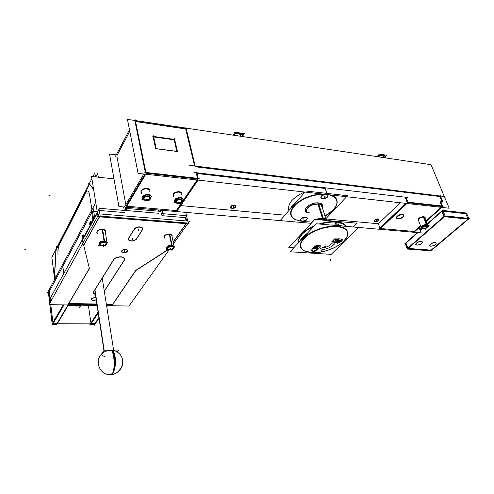 <?xml version="1.0" encoding="UTF-8"?>
<svg xmlns="http://www.w3.org/2000/svg" width="494" height="494" viewBox="0 0 494 494"><rect width="100%" height="100%" fill="white"/><g stroke="black" fill="none" stroke-linecap="round" stroke-linejoin="round"><path stroke-width="0.74" d="M320.89 197.724L322.452 198.52C325.657 198.372 327.528 197.297 328.065 195.309M327.991 195.037L327.658 194.611C328.3 196.766 326.565 198.069 322.452 198.52C319.803 197.334 320.526 195.92 324.626 194.272C321.927 195.068 320.668 196.192 320.847 197.637M333.37 209.864L325.027 216.002L333.37 209.864L336.507 205.257C338.285 200.57 336.513 197.155 331.196 195.007C338.347 198.261 339.069 203.213 333.37 209.864M309.577 220.991L303.594 221.337L309.577 220.991M293.825 205.912C300.476 199.088 309.553 195.074 321.057 193.87C309.553 195.074 300.476 199.088 293.825 205.912C289.046 212.025 289.589 216.619 295.449 219.688L301.05 221.158C290.41 219.182 288.002 214.106 293.825 205.912M307.256 217.873L305.644 217.033C302.285 217.274 300.525 218.342 300.358 220.231M300.401 220.312L301.982 221.071C305.014 220.917 306.793 219.941 307.324 218.144C306.793 219.941 305.014 220.917 301.982 221.071C298.024 220.837 301.846 216.588 305.644 217.033L307.311 218.052M291.454 207.622L295.381 203.102L291.454 207.622M304.446 192.012C292.448 197.791 287.261 203.979 288.891 210.574C287.261 203.979 292.448 197.791 304.446 192.012M326.577 192.629L325.077 188.109L326.577 192.629L325.194 188.467L196.995 173.493L325.225 188.473M284.89 215.174L180.73 205.603L284.89 215.174M230.649 207.357C230.692 205.949 231.939 205.183 234.384 205.047L235.829 206.004L234.384 205.047C230.581 205.782 229.803 206.795 232.044 208.091C234.168 208.036 235.428 207.369 235.829 206.084C235.428 207.369 234.168 208.036 232.044 208.091L230.686 207.424M196.371 173.419L197.544 178.309L196.371 173.419M176.333 210.555L181.631 202.744L176.333 210.555L126.835 206.202L176.333 210.555M183.083 200.607L197.081 179.983L183.083 200.607M414.151 231.476L380.497 228.518L414.151 231.476L420.561 225.764L414.151 231.476M379.867 227.938L378.361 223.763L325.991 218.953L378.361 223.763L400.294 202.75L378.361 223.763L379.867 227.938M125.809 204.714L116.825 155.851L129.792 131.342L116.825 155.851L125.809 204.714M194.58 165.984L185.695 128.99L135.572 121.543L185.695 128.99L194.58 165.984M197.724 179.044L146.07 173.221L197.724 179.044M407.081 202.12L405.42 197.841L407.081 202.12M407.735 202.725L442.044 206.597L407.735 202.725M441.79 205.979L440.105 201.892L441.79 205.979M440.938 201.99L442.204 202.139L440.938 201.99M441.945 201.521L439.888 196.544L195.383 166.805L439.888 196.544L441.945 201.521M135.023 121.456L145.347 172.394L135.023 121.456M176.846 151.46L155.925 148.713L176.846 151.46M155.616 148.577L153.109 136.869L155.616 148.577M153.683 136.949L174.166 139.802L176.821 151.355L174.166 139.802L153.683 136.949M144.921 174.141L126.069 206.134L144.921 174.141M149.787 191.413L149.91 189.918L147.064 188.375C142.89 188.51 140.839 189.789 140.913 192.215L141.488 192.944C140.179 190.295 142.037 188.77 147.064 188.375C149.528 188.788 150.435 189.801 149.787 191.413M179.174 191.647C175.067 191.808 173.03 193.08 173.061 195.47L173.641 196.18C172.363 193.599 174.203 192.086 179.174 191.647L181.786 193.061L181.681 194.463C182.267 192.956 181.428 192.018 179.174 191.647M142.55 198.322C142.204 197.26 142.846 196.316 144.47 195.476C142.741 196.377 142.13 197.384 142.636 198.489M144.656 195.396L148.163 194.84L150.627 195.97L148.163 194.84L144.656 195.396M148.002 196.025C149.75 196.297 150.423 197.001 150.034 198.131C149.182 199.372 147.706 199.971 145.607 199.922L144.334 199.588C142.735 197.668 143.958 196.476 148.002 196.025C151.25 197.717 150.448 199.014 145.607 199.922C142.34 198.242 143.137 196.945 148.002 196.025M174.796 201.447C174.468 200.366 175.16 199.403 176.883 198.563C175.067 199.465 174.394 200.471 174.87 201.589M176.976 198.52L180.378 197.977L182.669 199.076L180.378 197.977L176.976 198.52M180.211 199.138C181.817 199.385 182.434 200.033 182.076 201.089C181.23 202.349 179.754 202.96 177.667 202.923L176.506 202.626C175.024 200.762 176.259 199.601 180.211 199.138C183.225 200.774 182.372 202.034 177.667 202.923C174.629 201.299 175.481 200.033 180.211 199.138M441.216 207.332L426.087 220.83L441.216 207.332M380.065 228.481L406.488 203.442L380.065 228.481M424.994 218.058L425.106 217.453L424.994 218.058M425.05 217.261L423.803 216.6C420.277 216.928 418.325 218.082 417.961 220.071M418.035 220.201L418.529 220.571C417.572 218.62 419.332 217.298 423.803 216.6L425.068 217.304M403.598 215.112L402.258 214.402C398.677 214.717 396.719 215.89 396.392 217.916M396.46 218.039L397.744 218.626C401.042 218.397 403.011 217.292 403.654 215.322M374.304 221.139L375.131 221.479C377.367 221.293 378.577 220.565 378.762 219.305L377.867 218.836C375.625 219.027 374.415 219.75 374.23 221.009M421.376 227.858C421.722 226.073 423.506 225.029 426.73 224.721L427.866 225.301M427.915 225.548L426.563 225.073M426.532 225.659L427.427 226.629C426.55 227.888 425.13 228.561 423.16 228.642L422.629 228.518C422 227.117 423.302 226.166 426.532 225.659C428.008 226.9 426.89 227.895 423.16 228.642C421.666 227.413 422.79 226.419 426.532 225.659M322.557 218.138L323.317 218.255L322.557 218.138M312.541 221.744L312.961 221.386L312.541 221.744M322.113 218.299L316.253 219.503L322.094 218.299M311.695 222.442L312.128 221.892L311.695 222.442M326.472 220.429L324.564 218.675L326.472 220.429C325.91 219.385 324.626 218.805 322.607 218.681M326.133 220.398L323.255 219.385L319.05 219.756L323.255 219.385L326.133 220.398M336.346 222.065C331.381 221.658 325.941 222.337 320.026 224.091C325.941 222.337 331.381 221.658 336.346 222.065L342.682 223.603L346.22 226.376C344.509 223.992 341.218 222.553 336.346 222.065M313.795 226.413C308.762 228.697 304.823 231.346 301.988 234.36L299.043 238.769L298.549 242.702C298.104 240.146 299.253 237.367 301.988 234.36C304.823 231.346 308.762 228.697 313.795 226.413M337.421 225.301L341.28 225.943L332.975 225.221L337.421 225.301M343.787 241.177C336.957 248.093 321.897 253.379 311.473 252.588L304.366 250.946C299.086 248.074 298.851 243.82 303.668 238.176C310.139 230.951 326.528 225.073 337.254 226.196C345.726 227.289 349.091 230.599 347.35 236.126L343.787 241.177C336.957 248.093 321.897 253.379 311.473 252.588C300.056 251.131 297.456 246.327 303.668 238.176C310.139 230.951 326.528 225.073 337.254 226.196C348.579 228.166 350.759 233.162 343.787 241.177M301.044 240.035L305.582 235.193L301.044 240.035M318.402 248.55L319.772 247.148L318.402 248.55L317.383 248.476L318.402 248.55M317.58 248.865L317.383 248.482L317.58 248.865M313.066 251.52C315.907 251.279 317.42 250.402 317.599 248.902L317.593 248.883C317.438 250.39 315.932 251.273 313.066 251.52L311.733 250.927L313.066 251.52M311.306 250.143L311.733 250.927L311.306 250.143L311.893 249.933L311.306 250.143M312.313 250.724L311.893 249.933L312.313 250.724L313.381 251.199L312.313 250.724M317.006 249.087L317.012 249.1C316.87 250.304 315.66 251.001 313.381 251.199C315.672 250.995 316.882 250.297 317.006 249.087M316.66 248.433L316.994 249.069L316.66 248.433L312.795 248.173L316.66 248.433M314.233 246.685L312.795 248.173L314.233 246.685M314.03 246.926C316.475 244.993 318.568 244.604 320.303 245.771L319.853 247.074C320.76 245.963 320.421 245.29 318.828 245.061L314.314 246.611L318.828 245.061L320.303 245.765L319.599 247.303M334.951 242.486L337.081 242.64L334.951 242.486M335.111 242.319L334.03 242.239L334.944 242.486M337.124 238.88C334.265 239.176 332.758 240.084 332.604 241.597L333.907 242.227C331.752 240.93 332.826 239.812 337.124 238.88M338.458 238.979L340.891 238.985L338.631 238.812M337.204 242.647C340.378 242.375 342.076 241.381 342.299 239.67L341.014 238.991C344.46 239.281 340.557 242.999 337.204 242.647M326.157 246.16L320.748 248.359L321.415 250.94L322.699 249.649C327.794 248.754 331.709 246.889 334.45 244.048L331.437 243.826C330.017 245.475 327.825 246.691 324.861 247.469L326.151 246.166L320.748 248.359L321.415 250.94L322.699 249.649C327.794 248.754 331.709 246.889 334.45 244.048L331.437 243.826C330.017 245.475 327.825 246.691 324.861 247.469L326.151 246.166M317.938 246.506L317.852 246.055L316.16 247.253L316.246 247.704L317.142 247.321L317.895 246.537L317.154 247.296L315.975 247.574L317.852 246.055L317.136 247.34M338.118 239.312L335.445 241.986L334.352 241.906L335.445 241.986L338.118 239.312L336.908 239.22L338.124 239.312M334.24 241.899L333.197 241.393C333.314 240.189 334.518 239.46 336.803 239.213C333.37 239.967 332.518 240.862 334.24 241.899M339.31 241.177L338.162 241.091L339.31 241.177M340.014 240.547L338.625 240.43L337.952 241.097L338.625 240.43L340.385 240.671L339.458 241.208L338.069 241.103M127.224 210.611L158.864 213.297L127.224 210.611M98.849 210.419L99.418 213.902L98.849 210.419M186.565 222.973L99.924 216.088L186.565 222.973M185.367 217.632L186.102 220.923L185.367 217.632L162.254 215.705L185.367 217.632M160.581 210.172L161.6 215.075L160.581 210.172M158.432 211.179L158.179 209.962L158.432 211.179M126.192 207.289L126.637 209.684L126.192 207.289M124.278 210.419L123.648 206.949L124.278 210.419M124.673 212.574L99.294 210.456L124.673 212.574M97.448 212.982L82.862 239.621L83.288 242.486L82.862 239.621L97.448 212.982M68.82 303.507L96.67 304.026L68.82 303.507M106.352 304.205L112.688 304.323L135.455 270.774L112.688 304.323L106.352 304.205M99.356 216.829L83.677 245.11L99.356 216.829M89.377 268.396L83.727 245.29L89.377 268.396M89.365 268.415L68.685 303.507L89.365 268.415M167.336 250.02L136.017 270.193L167.336 250.02M173.147 241.85L186.071 223.671L173.147 241.85M104.277 291.096L124.229 260.153L104.277 291.096M93.243 292.559L93.323 293.158L95.206 294.387L93.243 292.559M113.781 259.436L93.477 291.942L113.781 259.436M120.919 256.812C118.097 256.781 115.874 257.467 114.238 258.875C115.874 257.467 118.097 256.781 120.919 256.812C122.858 256.954 124.068 257.498 124.55 258.448L124.352 259.961C125.155 258.208 124.013 257.158 120.919 256.812M105.29 232.019L105.469 230.667L102.517 229.241C98.664 229.401 96.768 230.507 96.824 232.557L97.337 233.193C96.157 230.939 97.886 229.624 102.517 229.241C105.068 229.587 105.994 230.513 105.29 232.019M171.98 236.36L172.11 235.169L169.64 233.971C165.916 234.175 164.045 235.274 164.027 237.262L164.539 237.867C163.415 235.718 165.119 234.422 169.64 233.971C171.776 234.249 172.554 235.045 171.98 236.36M136.517 238.756L142.334 229.698L136.517 238.756M131.021 240.893C133.516 240.911 135.319 240.245 136.437 238.892C135.319 240.245 133.516 240.911 131.021 240.893L128.304 239.602L128.347 238.571C127.952 239.868 128.841 240.64 131.021 240.893M134.362 228.963L128.459 238.367L134.362 228.963M139.907 226.894C137.511 226.845 135.702 227.475 134.485 228.784C135.702 227.475 137.511 226.845 139.907 226.894L142.605 228.222L142.433 229.543C143.106 228.105 142.266 227.221 139.907 226.894M94.99 297.654C92.526 297.826 91.279 298.481 91.26 299.617L93.255 300.401L96.027 299.796L93.255 300.401C90.266 299.413 90.847 298.493 94.99 297.654L95.713 297.728L94.99 297.654M125.686 249.297C122.926 249.445 121.543 250.23 121.549 251.65L123.599 252.588C126.347 252.44 127.724 251.656 127.718 250.236L125.686 249.297C121.16 250.186 120.468 251.285 123.599 252.588C128.1 251.712 128.798 250.619 125.686 249.297M99.362 244.542L99.09 244.141C99.041 242.313 100.782 241.307 104.308 241.14L106.945 242.282L104.308 241.14C100.294 241.436 98.646 242.573 99.362 244.542M107.007 243.295L106.747 243.733L107.007 243.295M104.172 242.251C105.914 242.455 106.624 243.054 106.29 244.061C105.543 245.129 104.166 245.66 102.165 245.66L100.665 245.296C99.313 243.672 100.48 242.653 104.172 242.251C107.451 243.628 106.784 244.765 102.165 245.66C98.862 244.289 99.529 243.153 104.172 242.251M166.929 248.661L166.7 248.328C166.725 246.549 168.448 245.555 171.856 245.351L174.116 246.42L171.856 245.351C168.016 245.679 166.373 246.778 166.929 248.661M171.702 246.407C173.172 246.568 173.764 247.086 173.48 247.963C172.733 249.056 171.375 249.612 169.399 249.637L168.158 249.34C166.997 247.809 168.182 246.827 171.702 246.407C174.524 247.704 173.758 248.778 169.399 249.637C166.558 248.346 167.324 247.272 171.702 246.407M422.308 241.992L421.135 241.418C417.893 241.745 416.09 242.776 415.726 244.511L416.905 245.086C420.03 244.796 421.839 243.789 422.333 242.066M431.108 250.1L408.112 248.433L431.108 250.1L467.948 219.126L431.108 250.1M430.83 246.148C433.93 245.845 435.733 244.845 436.239 243.147C435.733 244.845 433.93 245.845 430.83 246.148L429.706 245.598C430.089 243.888 431.886 242.869 435.097 242.529C431.941 242.19 427.477 245.993 430.83 246.148M436.214 243.079L435.097 242.529L436.227 243.11M407.84 248.087L405.982 243.147L417.875 232.618L405.982 243.147L407.84 248.087M467.725 218.262L465.774 213.692L443.248 211.247L465.774 213.692L467.725 218.262M420.221 230.544L422.197 228.796L420.221 230.544M427.415 224.171L441.815 211.426L427.415 224.171M93.514 218.472L92.378 211.296M93.693 211.407L97.238 211.698M106.895 305.65L106.642 306.033M98.763 317.809L95.101 323.286L98.763 317.809L95.101 323.286L91.439 323.267M91.643 212.655L49.196 291.639L50.048 298.685L49.196 291.639L91.643 212.655L49.196 291.639L50.048 298.685M52.938 322.613L50.771 304.668M50.456 302.056L50.153 299.562M63.547 304.891L52.994 323.064M90.797 221.578L91.328 222.479C90.581 221.053 90.174 221.8 90.112 224.714L90.674 221.633M83.56 234.854L84.079 235.762C83.369 234.335 82.98 235.045 82.912 237.892L83.437 234.916M67.999 304.971L57.316 323.088L67.999 304.971L57.316 323.088L53.445 323.07M90.939 322.891L88.377 305.329M97.985 312.683L90.995 323.267M80.639 305.193L80.269 305.792L80.639 305.193L80.269 305.792L68.055 305.582M115.003 350.746L111.496 350.265C107.013 350.524 103.888 351.629 102.11 353.568C93.699 360.824 100.004 375.792 110.86 374.6C113.015 374.989 120.308 372.118 122.284 365.684C123.766 358.718 121.339 353.735 115.003 350.746M55.384 278.073L54.766 273.194L56.088 249.865L54.766 273.194L55.384 278.073L54.723 272.842M326.151 194.5L328.115 195.402C327.806 197.643 325.842 198.779 322.224 198.829M322.94 198.903L320.964 198.001C321.267 195.76 323.237 194.624 326.874 194.58M325.898 218.663L346.615 196.736M347.572 195.723L305.891 191.011M280.74 219.947L304.971 192.067M327.701 194.587C316.901 193.568 306.755 196.458 297.264 203.25C289.527 210.395 289.027 215.909 295.758 219.793L300.871 221.189M309.608 221.09L303.291 221.405M297.061 201.175C293.677 203.726 291.392 206.356 290.206 209.055M328.053 188.152L193.963 172.418M176.006 211.518L182.372 202.182M196.723 172.357L198.267 178.779L183.008 201.237M293.732 247.84L288.811 247.513L314.888 219.379L357.094 223.208L353.29 226.993L421.141 232.909L419.116 227.703M310.275 223.232L118.924 206.541L109.538 154.011L116.281 154.838M185.54 128.212L185.935 127.563L195.396 166.836M444.347 196.618L449.182 208.221L138.079 173.375L127.433 119.363L134.825 120.462L135.208 119.739L146.131 173.536L125.89 207.801L125.766 207.134M444.291 196.489L431.04 164.687L186.071 128.113M135.368 120.548L185.639 128.051M187.09 128.44L134.356 120.573M129.49 129.798L115.466 156.382M144.828 172.338L199.175 178.495M143.84 174.024L124.661 206.671M198.088 180.1L176.895 211.241M141.568 193.352L140.994 192.623C141.031 190.029 143.229 188.77 147.601 188.838M146.669 188.745L149.997 190.32L149.867 191.814M148.83 195.927C144.822 195.859 142.797 197.001 142.754 199.354L145.847 200.762M144.921 200.675C148.91 200.737 150.923 199.595 150.973 197.248L147.897 195.84M145.384 199.947C147.403 200.15 148.861 199.638 149.756 198.403C150.108 197.267 149.355 196.631 147.508 196.495L147.533 195.84M151.108 196.019C150.695 194.951 149.521 194.383 147.589 194.315M146.212 200.027L144.649 199.712C143.266 197.816 144.495 196.773 148.342 196.575L148.503 195.883M148.842 194.438C143.81 194.463 141.704 195.871 142.525 198.668M144.526 195.383L141.797 199.866L149.046 200.539L151.819 196.087L148.799 195.797M181.767 194.858L181.872 193.457L178.809 192.012M179.693 192.104C175.413 192.061 173.233 193.315 173.153 195.865L173.727 196.575M181.039 199.045C177.118 199.002 175.111 200.138 175.018 202.447L177.877 203.744M176.994 203.658C180.897 203.701 182.897 202.565 182.99 200.249L180.149 198.959M177.476 202.954C179.47 203.139 180.915 202.614 181.811 201.367C182.138 200.305 181.44 199.712 179.736 199.595L179.76 198.965M183.107 199.119C182.78 198.082 181.687 197.532 179.828 197.464M178.266 203.028L176.821 202.744C175.549 200.91 176.784 199.885 180.526 199.675L180.693 198.996M181.032 197.581C176.117 197.637 174.024 199.033 174.753 201.756M176.914 198.514L174.012 202.873L180.934 203.522L183.873 199.193L181.008 198.915M444.464 196.513L189.183 165.323M442.92 201.947L440.327 195.698M443.075 201.651L440.382 201.336M426.223 221.158L442.76 206.412L440.543 201.039M420.684 226.091L413.737 232.26M443.297 206.152L407.149 202.058M441.889 207.406L426.285 221.318M420.746 226.246L414.281 232.013M405.772 203.361L378.842 228.913M405.852 196.958L408.001 202.478L379.658 229.29M407.482 197.477L324.002 187.677M325.058 216.1C330.795 212.97 334.543 209.45 336.303 205.541C338.273 200.014 335.574 196.396 328.207 194.673M374.958 221.769C377.262 221.744 378.571 221.034 378.886 219.639L377.657 219.157M378.281 219.219C375.977 219.237 374.662 219.947 374.347 221.349L375.582 221.825M395.083 202.312L396.398 202.312M394.675 202.12L395.713 202.386M425.124 218.385L425.18 217.588L423.624 216.915L426.569 224.307M424.216 216.971C420.635 217.138 418.591 218.28 418.091 220.404L418.659 220.898M426.841 224.325L423.914 216.928M427.162 225.128L425.062 225.283M423.926 225.672L421.475 227.851M426.26 224.313L423.339 216.915M423.179 228.685C424.97 228.747 426.328 228.16 427.248 226.919L426.168 226.042L426.384 224.307C427.687 224.338 428.236 224.751 428.045 225.56M423.716 228.734L422.95 228.611C422.494 227.221 423.741 226.382 426.699 226.098L426.989 225.097M427.057 224.863L427.193 224.387C423.092 224.677 421.116 225.894 421.265 228.037M420.573 228.648L425.248 229.074L429.119 225.665L424.432 225.221L420.573 228.648M398.195 218.984L396.521 218.255C396.978 216.088 399.035 214.927 402.684 214.785M402.067 214.723L403.728 215.452C403.265 217.619 401.214 218.774 397.577 218.922M240.251 136.202L239.312 132.867L242.461 134.646L243.017 136.616L242.56 134.998L239.818 133.269C237.392 133.022 235.255 133.658 233.396 135.183C235.255 133.658 237.392 133.022 239.818 133.269L240.658 136.264M241.041 136.319L240.103 132.985C237.367 132.583 235.002 133.294 232.995 135.121M240.115 133.331C237.626 132.972 235.391 133.59 233.409 135.183M232.946 135.115L234.959 132.188L244.363 133.615L242.801 135.844M383.986 157.66L382.831 154.641L384.919 155.771L385.752 157.926L385.042 156.092L383.276 154.999L377.515 156.697L383.276 154.999L384.313 157.71L383.153 154.678L384.313 157.71M384.616 157.759L383.455 154.739C381.288 154.418 379.157 155.048 377.07 156.629M383.511 155.054C381.535 154.77 379.54 155.32 377.527 156.697M377.015 156.623L379.367 154.103L386.821 155.233L385.32 156.814M385.061 156.135L383.523 154.918M177.358 151.158L174.499 138.728M153.43 135.77L156.129 148.367M152.763 136.338L174.728 139.413M177.5 151.448L155.375 148.54M249.032 185.972L250.643 185.985M248.457 185.738L249.834 186.065M231.766 208.406C234.341 208.462 235.706 207.715 235.866 206.159L234.07 205.405M234.86 205.479C232.279 205.418 230.908 206.171 230.747 207.727L232.551 208.474M305.391 217.372L307.367 218.225C307.083 220.262 305.212 221.312 301.754 221.38M302.458 221.442L300.469 220.59C300.753 218.552 302.631 217.502 306.101 217.44M322.094 206.986L320.736 204.763L317.988 204.071L318.105 202.843L320.316 203.225C322.57 204.084 323.224 205.51 322.267 207.505M318.161 202.843L320.316 203.225M306.749 211.969L306.385 209.82C308.713 205.936 312.863 204.053 318.834 204.158L319.099 202.941C313.245 202.701 308.775 204.516 305.687 208.388C304.761 210.191 305.168 211.556 306.91 212.482M318.716 204.139L323.447 218.756L317.136 219.583M317.889 204.065L322.347 217.866M310.998 223.578L312.134 221.707L312.597 221.849M311.899 222.609L311.436 222.244M311.331 222.38L310.473 224.146M322.434 218.978L322.601 217.879L315.37 219.422M312.362 222.102L311.93 221.713L314.382 219.929M319.427 219.793L325.651 219.997L326.361 220.423M323.138 219.015L323.508 220.163L323.379 217.947M326.744 220.454C326.614 219.132 325.509 218.299 323.44 217.959M321.964 218.817L322.354 218.039L324.879 219.083M324.651 219.114L321.328 218.811M326.373 220.423L322.706 218.99L323.076 220.126M317.938 219.657L323.545 219.064L323.91 220.201M298.308 242.955L298.821 239.071C300.852 234.459 305.774 230.321 313.579 226.647M320.371 224.122C326.855 222.244 332.703 221.639 337.902 222.306M335.253 222.065L343.027 223.714L346.522 226.406M345.602 225.375C343.534 223.134 339.958 221.874 334.883 221.596L335.932 224.758M310.504 252.588C323.391 254.299 344.133 245.277 347.14 236.435C348.894 230.649 345.139 227.357 335.883 226.561M336.044 225.492L336.148 224.764L343.299 226.122M338.699 225.443L338.798 224.998L330.264 224.986M338.402 226.777C327.676 226.005 317.426 228.852 307.632 235.305C299.494 242.072 298.512 247.327 304.699 251.069L312.961 252.743M307.324 233.329C303.575 235.953 301.068 238.633 299.802 241.362M298.376 240.535C299.376 235.082 304.749 230.13 314.487 225.678M318.976 223.998C325.805 221.855 331.98 221.133 337.495 221.831L337.624 222.214M337.643 222.269L338.538 224.961M331.221 254.367L290.052 251.773L316.277 223.763L358.564 227.456L331.221 254.367M318.173 248.778L320.081 246.839M312.43 248.149L318.76 248.575M317.673 249.044L317.29 248.303M317.457 248.698L317.599 248.902C318.476 250.532 312.313 252.607 311.708 250.884L311.665 250.742M311.208 249.964L311.825 251.113M312.307 249.791L310.893 250.291M312.412 250.903L311.794 249.754M316.864 248.908L317.012 249.1C316.03 250.971 314.462 251.502 312.301 250.693L312.257 250.532M316.568 248.254L317.086 249.254M314.462 246.457L312.566 248.402M316.889 247.994L315.147 247.877L317.21 245.759L318.957 245.882L316.889 247.994M317.117 247.124L315.975 247.574L316.543 247.086M316.963 246.426L316.135 247.272M316.975 246.642L318.124 246.185L317.556 246.679M340.52 238.973L342.299 239.67C341.947 241.529 340.138 242.505 336.865 242.61M334.592 242.461L337.556 242.678M333.549 242.208L335.469 242.344M334.277 242.239L332.604 241.603C332.931 239.893 334.592 239.003 337.587 238.929M338.816 239.003L336.889 238.861M341.249 239.01L338.273 238.781M338.359 239.077L335.21 242.221L331.622 241.955L334.759 238.8L338.717 239.102L335.803 242.011M333.882 241.875L335.803 242.017L335.216 242.221M334.611 241.906L333.197 241.393C333.487 239.998 334.839 239.294 337.248 239.269M336.556 239.195L338.476 239.343M340.076 241.51L336.859 241.27L338.001 240.133L341.224 240.374L340.076 241.51M338.514 240.986L337.698 240.973L338.896 240.609M339.569 240.658L340.385 240.671L339.193 241.035M320.699 248.167L321.471 251.131M326.565 246L320.347 248.519M324.626 247.704L326.386 245.932M331.61 243.598C330.159 245.444 327.769 246.772 324.435 247.574M334.802 244.073L331.079 243.808M334.648 243.814C331.851 246.87 327.732 248.834 322.292 249.705M321.193 251.168L322.928 249.414M127.341 208.499L160.778 211.383M185.769 212.371L186.522 215.699M186.689 216.446L187.732 221.053M96.892 305.477L49.036 304.637L99.059 213.871L189.554 221.201L188.195 223.103L188.368 223.856L98.059 216.724L91.526 176.482L113.978 178.871M51.814 299.592L49.579 299.549L99.455 208.307L126.378 210.592M125.995 211.216L125.235 207.091M63.09 268.075L63.806 273.515M67.869 304.199L96.781 304.724M106.463 304.897L113.651 305.026M162.532 213.661L187.177 215.755M162.304 210.327L163.15 214.353M160.266 211.895L159.895 210.117M127.773 207.313L128.107 209.129M112.286 305.144L136.251 269.854M106.581 305.65L128.977 306.039L169.17 249.754M187.695 223.801L173.524 243.653M185.719 216.86L186.646 220.966M167.009 250.736L167.769 249.668M173.184 242.054L187.016 222.609M135.14 270.978L168.028 249.803M89.852 267.841L68.32 304.353M82.714 238.935L83.251 242.554M83.591 244.826L89.513 269.039M99.152 209.592L99.862 213.939M82.529 239.967L82.986 243.042M100.152 215.68L83.406 245.87M113.713 259.813C114.923 256.886 123.741 255.954 124.587 258.652L124.26 260.338M104.308 291.287L124.828 259.474M95.237 294.578L93.354 293.35L93.613 291.979M114.25 258.942L93.119 292.751M97.367 233.409L96.861 232.767C96.855 230.636 98.843 229.537 102.814 229.475M102.289 229.438L105.506 230.877L105.321 232.229M101.307 241.93L104.611 241.51L102.629 229.457M100.745 242.171C99.387 242.869 98.856 243.641 99.146 244.493L99.269 244.709M106.21 244.635L107.149 243.054M106.704 242.264L104.123 241.48L102.147 229.432M102.017 245.697C103.993 245.771 105.37 245.271 106.142 244.203C106.451 243.196 105.704 242.628 103.907 242.486L103.975 241.48M107.192 242.295L104.018 240.881M102.474 245.728L100.825 245.376C99.572 243.758 100.751 242.801 104.364 242.517L104.549 241.504M104.66 240.918C100.368 241.091 98.522 242.245 99.127 244.4M98.751 245.598L105.407 245.987L107.587 242.319L100.9 241.906L98.751 245.598M164.582 238.071L164.064 237.466C164.144 235.391 166.095 234.304 169.924 234.193M169.442 234.162L172.153 235.372L172.017 236.558M169.059 246.111L172.147 245.703L169.714 234.175M168.608 246.29C167.114 247.012 166.503 247.803 166.768 248.661L166.836 248.791M173.32 248.562L174.258 247.259M173.962 246.413L171.702 245.672L169.275 234.156M169.288 249.674C171.22 249.723 172.573 249.198 173.345 248.112C173.61 247.228 172.98 246.741 171.455 246.636L171.542 245.672M174.314 246.432L171.597 245.104M169.701 249.698L168.324 249.414C167.256 247.889 168.442 246.969 171.875 246.66L172.066 245.697M172.171 245.141C168.016 245.364 166.206 246.512 166.756 248.587M166.274 249.581L172.326 249.939L174.827 246.469L168.75 246.092L166.274 249.581M134.312 229.315C137.246 226.758 140.024 226.462 142.649 228.432L142.371 229.895M136.356 239.275L142.599 229.562M136.554 238.954C133.664 241.43 130.922 241.714 128.341 239.806L128.594 238.429M134.516 228.975L128.378 238.756M93.076 300.58L96.058 299.982M95.743 297.919L94.811 297.845M95.231 297.857C92.668 297.962 91.353 298.617 91.291 299.809L93.496 300.593M123.407 252.774C126.26 252.706 127.711 251.928 127.755 250.439L125.495 249.495M125.945 249.519C123.08 249.587 121.629 250.365 121.586 251.854L123.858 252.798M94.193 217.934L92.606 220.837M92.594 220.163L91.341 222.454L91.705 222.479M93.465 218.558L95.089 215.582L95.459 215.612M417.115 245.203L415.769 244.616C416.201 242.813 418.054 241.788 421.339 241.541M441.778 210.981L443.952 216.631L468.565 219.188L469.3 218.428L444.68 215.847L406.803 248.988L407.315 249.13L445.211 216.008L442.772 210.432M407.426 249.032L430.447 250.791L468.88 218.484L466.398 213.013M430.558 250.699L431.447 250.223M405.617 243.017L407.531 248.494L431.602 250.236L468.411 219.175M407.149 248.686L405.296 243.752L404.827 243.721L417.399 232.581M420.085 230.198L421.722 228.753M427.279 223.825L442.439 210.395L467.015 213.081L466.688 213.359M434.979 242.628L436.258 243.184C435.801 244.962 433.954 245.981 430.719 246.234M431.034 246.259L429.743 245.703C430.2 243.925 432.046 242.906 435.294 242.653M421.012 241.517L422.351 242.097C421.913 243.906 420.061 244.931 416.788 245.178M91.52 210.561L92.749 219.614M107.42 305.663L106.747 306.669M98.862 318.439L94.329 325.2L94.237 324.577L90.587 324.558M95.99 204.016L95.07 203.936L47.35 293.072L48.461 293.103M64.01 304.897L52.302 325.033L51.907 324.391L63.22 304.884M94.527 216.619L93.273 208.758M52.173 323.941L49.851 304.65M49.703 303.421L48.381 292.411M68.413 304.977L56.606 324.972L56.532 324.41L52.673 324.397M98.071 313.239L90.223 325.108L89.846 324.558L97.929 312.301M48.455 291.009L49.752 303.328M49.913 304.65L52.203 323.706L96.009 323.916L95.861 322.915M80.967 305.199L80.639 306.064L67.894 305.848M80.436 306.064L79.404 307.731M80.843 305.193L79.188 307.879M94.749 290.145L103.938 350.592M94.953 289.811L104.16 350.289M99.665 356.761L104.215 350.209L118.931 350.011L117.448 351.956M110.872 350.166C114.318 351.32 115.442 369.358 112.292 373.581L110.008 374.625M110.718 374.613L112.292 373.581C116.85 369.314 116.349 351.296 111.693 350.153M91.02 222.769L90.445 221.547C89.809 222.133 89.599 223.269 89.815 224.968M89.729 224.375L90.056 225.499M91.013 223.751L90.927 222.17M83.77 236.052L83.22 234.829C82.615 235.385 82.418 236.496 82.628 238.151M82.535 237.565L82.85 238.682M83.764 237.009L83.684 235.459M95.904 176.951L97.707 173.431L98.337 177.21M89.111 184.071L88.012 183.959L89.686 184.441M89.463 184.157L93.638 189.517M91.872 178.637L51.87 257.318L54.359 277.165M54.42 277.628L54.649 279.443M92.891 176.63L94.805 172.875L95.466 176.901M57.483 246.278L56.47 246.222L55.841 250.835M55.229 277.659L54.334 277.628L55.884 250.125M318.389 202.991L318.494 203.003C321.489 203.472 322.693 204.757 322.1 206.863C322.693 204.757 321.489 203.472 318.494 203.003L318.389 202.991C311.436 202.009 302.087 209.184 306.675 211.87C302.087 209.184 311.436 202.009 318.389 202.991L318.235 203.855C311.782 204.09 307.805 206.189 306.305 210.166C307.805 206.189 311.782 204.09 318.235 203.855L318.235 203.855M402.258 214.402C398.627 213.927 393.909 218.379 397.744 218.626C401.332 219.101 406.074 214.692 402.258 214.402M378.787 219.361L377.867 218.836C374.557 219.49 373.643 220.373 375.131 221.479C377.107 221.368 378.336 220.707 378.805 219.509M421.401 227.913C421.654 226.122 423.426 225.054 426.73 224.721L427.878 225.344M426.655 225.073L426.581 225.425M242.585 136.554C242.999 134.831 242.079 133.732 239.818 133.269M306.471 211.074L306.311 210.456C306.527 211.827 307.719 212.648 309.892 212.926M322.773 217.891L318.309 204.09M323.508 220.163L323.28 219.453M337.266 224.832L336.371 222.133M338.742 240.454L340.131 240.547L339.341 241.189M324.422 196.346L324.762 197.378L324.422 196.346M293.312 205.479L292.806 205.059L293.312 205.479M179.581 203.923L179.328 202.793L179.581 203.923M147.391 200.935L147.156 199.774L147.391 200.935M147.354 200.755L147.126 199.601L147.354 200.755M147.934 196.519L148.027 195.846L147.934 196.519M179.544 203.756L179.291 202.62L179.544 203.756M180.143 199.619L180.236 198.959L180.143 199.619M376.817 221.04L376.471 220.096L376.817 221.04M376.836 221.108L376.496 220.163L376.836 221.108M425.328 228.389L424.957 227.438L425.328 228.389M425.742 229.432L425.365 228.487L425.742 229.432M426.452 226.054L426.81 224.325L426.452 226.054M324.663 197.087L324.323 196.056L324.663 197.087M303.81 219.058L304.119 220.065L303.81 219.058M304.032 219.787L303.724 218.774L304.032 219.787M233.557 207.894L233.279 206.838L233.557 207.894M376.922 221.343L376.582 220.398L376.922 221.343M233.464 207.554L233.193 206.498L233.464 207.554M233.489 207.628L233.211 206.572L233.489 207.628M318.513 204.115L318.723 202.892M335.111 207.221L335.803 206.492L335.111 207.221M294.091 222.022L293.028 221.929L294.091 222.022M312.128 222.362L311.671 221.979L312.128 222.362M330.789 260.795L330.443 259.702L330.789 260.795M303.174 237.762L302.624 237.305L303.174 237.762M317.049 246.883L317.376 247.939M314.653 249.896L314.981 250.952L314.653 249.896M319.865 247.074L320.192 248.13M316.568 247.377L316.895 248.433M314.221 246.685L314.548 247.747M317.531 246.383L317.864 247.445M339.045 240.819L339.39 241.875M335.568 240.559L335.914 241.622L335.568 240.559M337.198 242.659L337.544 243.709M338.291 240.763L338.637 241.819M340.903 238.973L341.249 240.028M339.792 240.881L340.144 241.93M324.91 243.906L325.25 244.962L324.898 243.9M104.271 240.887L102.394 229.438M104.265 241.486L104.191 242.109M171.807 245.11L169.498 234.162M171.807 245.679L171.721 246.278M93.971 218.336L92.606 220.83L93.971 218.336M103.37 245.203L103.184 244.073L103.37 245.203M103.61 246.679L103.425 245.549L103.61 246.679M170.794 249.217L170.572 248.136L170.794 249.217M171.091 250.625L170.862 249.544L171.091 250.625M138.406 229.253L138.616 230.346M132.46 238.627L132.658 239.714M124.784 251.779L124.593 250.711L124.784 251.779M124.976 252.872L124.791 251.804L124.976 252.872M407.964 248.42L444.285 216.668M444.544 216.588L468.053 219.033M416.905 245.086C420.11 245.432 424.556 241.603 421.135 241.418C417.893 241.072 413.472 244.931 416.905 245.086M444.248 216.224L442.155 211.123M94.842 289.997L104.036 350.456L94.842 289.997M111.496 350.265C115.423 351.95 116.047 369.438 112.292 373.581L110.366 374.619L112.292 373.581C116.047 369.438 115.423 351.95 111.496 350.265C103.987 350.209 98.121 355.526 104.654 356.347C98.121 355.526 103.987 350.209 111.496 350.265C103.987 350.209 98.121 355.526 104.654 356.347M91.328 222.479C90.581 221.053 90.174 221.8 90.112 224.714C90.174 221.8 90.581 221.053 91.328 222.479M84.079 235.762C83.369 234.335 82.98 235.045 82.912 237.892C82.98 235.045 83.369 234.335 84.079 235.762M112.292 373.581L110.366 374.619M89.828 184.386L93.588 189.221M89.389 193.79L89.482 194.364C88.685 190.61 87.524 189.962 86.005 192.432L59.261 244.839C58.101 247.587 57.705 250.977 58.082 255.009L58.014 254.466M89.513 184.231L56.088 249.865L89.513 184.231M88.154 193.173L87.018 193.068M48.925 195.624L50.116 195.735M24.7 249.235L25.805 249.297M58.44 250.927L57.39 250.872M321.415 205.257L318.327 203.868M91.927 209.796L89.482 194.364C88.685 190.61 87.524 189.962 86.005 192.432M424.605 217.088L427.545 224.504L424.605 217.088M242.56 134.998L240.158 133.176M321.563 205.35L325.997 218.972L321.68 205.708L320.736 204.763M104.994 230.241L106.914 241.838L104.994 230.241M171.64 234.767L173.993 245.858L171.64 234.767M94.212 217.903L93.835 218.212M102.233 278.171L113.62 350.085L102.233 278.171M421.049 227.018L418.146 219.602M319.056 202.935C314.085 202.305 309.633 204.121 305.687 208.388M110.557 374.619C115.769 374.625 119.764 371.327 122.543 364.733C123.469 357.798 120.727 353.062 114.305 350.524M89.216 183.861L88.457 183.78"/></g></svg>

